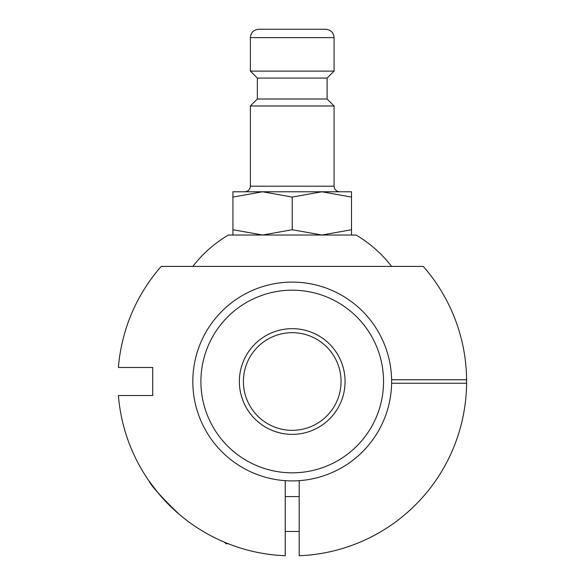 <?xml version="1.0" encoding="UTF-8"?>
<svg xmlns="http://www.w3.org/2000/svg" width="585" height="585" viewBox="0 0 585 585"><rect width="100%" height="100%" fill="white"/><g stroke="black" fill="none" stroke-linecap="round" stroke-linejoin="round"><path stroke-width="0.88" d="M391.606 266.409A125.556 125.556 0 0 0 356.06 235.024L228.384 235.024A125.556 125.556 0 0 0 192.838 266.409M292.222 328.653A52.855 52.855 0 0 1 337.998 407.935A52.855 52.855 0 0 1 246.446 407.935A52.855 52.855 0 0 1 292.222 328.653M292.222 332.675A48.826 48.826 0 0 0 249.934 405.917A48.826 48.826 0 0 0 334.51 405.917A48.826 48.826 0 0 0 292.222 332.675M292.222 480.907A99.399 99.399 0 0 0 378.305 331.805A99.399 99.399 0 0 0 206.139 331.805A99.399 99.399 0 0 0 292.222 480.907M285.246 480.658L285.246 555.75A174.381 174.381 0 0 1 118.404 395.526L152.714 395.526L152.714 367.482L118.404 367.482A174.381 174.381 0 0 1 161.211 266.409L423.233 266.409A174.381 174.381 0 0 1 299.198 555.75L299.198 480.658M391.606 383.248L466.596 383.248M391.606 379.76L466.596 379.76M178.886 514.039C161.182 496.892 151.201 485.85 148.941 480.907C151.164 485.813 161.146 496.862 178.886 514.039M148.941 480.907L158.147 493.016M334.072 105.98L250.373 105.98L250.373 186.198L334.072 186.198L334.072 105.98L327.095 99.004L327.095 78.076L334.072 71.099L334.072 37.623L250.373 37.623C250.863 32.533 253.656 29.747 258.738 29.25L325.706 29.25C330.788 29.747 333.582 32.533 334.072 37.623M351.512 235.024L351.512 229.73L321.867 235.024L292.222 229.73L292.222 197.072L262.577 191.778L232.932 197.072L232.932 191.778L321.867 191.778L292.222 197.072M292.222 229.73L262.577 235.024L232.932 229.73L232.932 197.072M351.512 229.73L351.512 197.072L321.867 191.778L351.512 191.778L351.512 197.072M232.932 229.73L232.932 235.024M334.072 186.198C334.408 189.584 336.265 191.441 339.651 191.778L321.867 191.778M292.222 191.778L244.793 191.778C248.179 191.441 250.036 189.584 250.373 186.198M327.095 99.004L257.349 99.004L257.349 78.076L327.095 78.076M292.222 29.25L258.738 29.25M257.349 78.076L250.373 71.099L334.072 71.099M225.956 542.807L225.956 543.684L228.128 543.684M292.222 472.826A91.318 91.318 0 0 0 371.307 335.848A91.318 91.318 0 0 0 213.137 335.848A91.318 91.318 0 0 0 292.222 472.826M250.373 71.099L250.373 37.623M257.349 99.004L250.373 105.98M285.246 531.472L299.198 531.472M285.246 496.599L299.198 496.599M224.457 542.185L225.956 543.684"/></g></svg>
